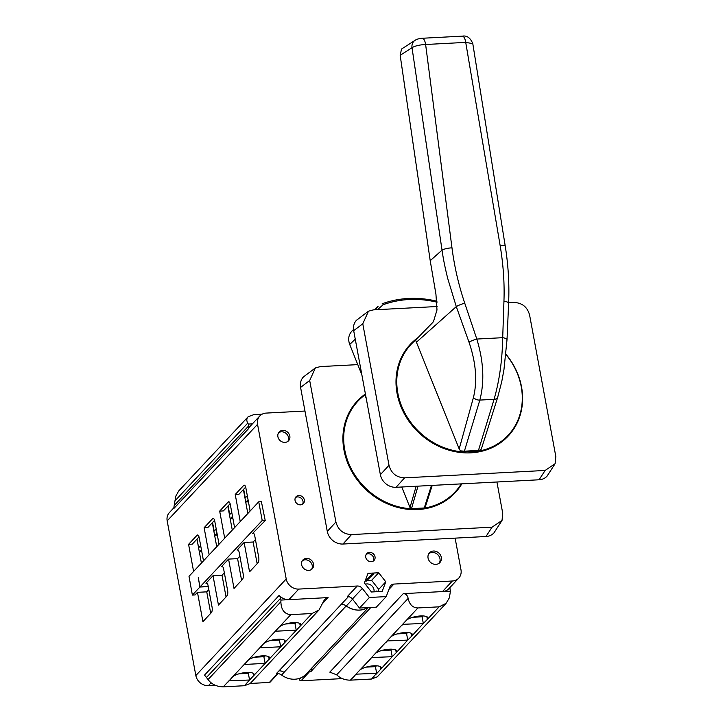 <?xml version="1.0" encoding="UTF-8"?>
<svg xmlns="http://www.w3.org/2000/svg" width="723" height="723" viewBox="0 0 723 723"><rect width="100%" height="100%" fill="white"/><g stroke="black" fill="none" stroke-linecap="round" stroke-linejoin="round"><path stroke-width="1.08" d="M285.603 623.976L294.975 623.488L296.213 630.149L275.562 631.233L274.162 632.462L279.06 627.221A11.414 3.552 -10.5 0 1 291.252 622.828A11.414 3.552 -10.5 0 1 300.876 624.582A11.414 3.552 -10.5 0 1 300.244 626.109L299.747 623.389M296.213 630.149L295.309 631.125M270.05 640.596L279.43 640.099L280.66 646.769L260.009 647.853L258.617 649.073L263.515 643.841A11.414 3.552 -10.5 0 1 275.698 639.448A11.414 3.552 -10.5 0 1 285.332 641.202A11.414 3.552 -10.5 0 1 284.699 642.72L284.193 640.009M280.66 646.769L279.756 647.736M254.505 657.207L263.877 656.719L265.115 663.38L244.464 664.464L243.064 665.693L247.962 660.451A11.414 3.552 -10.5 0 1 260.153 656.059A11.414 3.552 -10.5 0 1 269.778 657.813A11.414 3.552 -10.5 0 1 269.146 659.34L268.649 656.62M265.115 663.38L264.202 664.347M371.523 657.559L392.218 656.692L390.98 650.031L381.599 650.519M392.218 656.692L396.249 652.652A11.414 3.552 169.5 0 0 396.882 651.134A11.414 3.552 169.5 0 0 387.248 649.371A11.414 3.552 169.5 0 0 375.065 653.764L385.937 642.151M370.393 658.761L371.559 657.776M355.969 674.17L376.665 673.312L375.797 674.505L380.705 669.272A11.414 3.552 169.5 0 0 381.337 667.745A11.414 3.552 169.5 0 0 371.703 665.991A11.414 3.552 169.5 0 0 359.521 670.384L370.429 658.987M391.306 657.668L380.705 669.272L380.199 666.552M387.067 640.94L407.763 640.081L406.534 633.411L397.153 633.908M407.763 640.081L411.803 636.041A11.414 3.552 169.5 0 0 412.435 634.514A11.414 3.552 169.5 0 0 402.801 632.761A11.414 3.552 169.5 0 0 390.619 637.153L401.491 625.531M387.112 641.165L385.983 642.376M406.859 641.048L396.249 652.652L395.743 649.932M402.621 624.329L423.317 623.461L422.078 616.8L412.706 617.288M423.317 623.461L427.347 619.421A11.414 3.552 169.5 0 0 427.98 617.903A11.414 3.552 169.5 0 0 418.355 616.141A11.414 3.552 169.5 0 0 406.163 620.533L401.265 625.775M402.657 624.555L401.527 625.756M422.404 624.437L411.803 636.041L411.297 633.321M376.665 673.312L375.427 666.642L366.055 667.139M354.839 675.381L356.014 674.396M455.119 538.138L460.985 569.778A11.414 9.995 -136.9 0 1 458.725 578.138L448.829 588.712A11.414 9.995 -136.9 0 1 442.476 591.577L403.262 593.637C405.856 593.71 407.492 595.3 408.152 598.409C409.489 604.618 412.752 607.799 417.948 607.953L439.132 606.832L446.1 603.316L377.298 676.836L371.559 679.033L350.375 680.153L354.885 675.607M371.559 679.033L375.761 674.279M197.018 539.087L198.482 547.004L199.431 546.95M200.669 545.63L198.915 547.501L198.482 547.004M201.41 549.625L199.656 551.504A5.133 1.898 87 0 1 199.313 551.757L196.972 539.141M208.82 589.625L206.742 591.848L210.709 613.276A5.133 1.898 87 0 1 211.026 612.833L211.74 612.074M238.951 673.827L248.332 673.33L249.562 680L228.866 680.858M228.911 681.084L227.736 682.069M227.781 682.295L232.417 677.071A11.414 3.552 -10.5 0 1 244.6 672.67A11.414 3.552 -10.5 0 1 254.234 674.432A11.414 3.552 -10.5 0 1 253.601 675.951L253.095 673.24M280.876 601.753C281.139 609.869 284.464 614.161 290.845 614.631L312.029 613.52L318.997 610.004L324.627 599.349L328.106 597.587L280.949 600.072L280.876 601.753L208.07 679.548C211.505 684.274 216.575 686.696 223.271 686.841L244.455 685.72L249.562 680M312.029 613.52L248.658 680.967M296.032 622.63L295.02 623.705M280.479 639.249L279.467 640.325M264.925 655.86L263.922 656.936M249.381 672.48L248.369 673.556M368.387 607.591L306.046 674.197A19.973 17.488 43.1 0 1 281.609 675.056A7.709 6.742 -136.9 0 0 276.475 673.456L279.024 670.827A7.42 6.498 -136.9 0 1 283.994 672.39L346.19 605.928A7.42 6.498 43.1 0 0 341.78 604.365L341.22 604.365A7.709 6.742 43.1 0 0 341.211 604.365L348.45 596.638M341.22 604.365L279.024 670.827A7.709 6.742 -136.9 0 1 283.994 672.39L281.609 675.056M309.453 670.555A7.42 6.498 -136.9 0 1 313.249 669.028L310.899 671.64A7.709 6.742 -136.9 0 0 306.923 673.267M309.372 670.646A7.709 6.742 -136.9 0 1 313.249 669.028L370.863 607.456M367.655 607.627A19.973 17.488 -136.9 0 1 346.19 605.928M376.484 665.793L375.472 666.868M392.029 649.173L391.026 650.248M407.582 632.562L406.57 633.637M423.127 615.942L422.124 617.017M385.721 642.385L390.619 637.153M370.167 659.005L375.065 653.764M354.613 675.616L359.521 670.384M342.331 678.608L301.039 680.777A1.428 1.247 -136.9 0 1 299.449 679.403A15.698 13.737 43.1 0 0 299.313 678.418M245.666 487.103L238.933 494.297L235.228 494.496L243.705 485.431A4.284 1.582 87 0 1 244.22 485.16A4.284 1.582 87 0 1 245.865 487.917L249.815 509.254A4.284 1.582 87 0 1 249.995 511.161M230.122 503.714L223.38 510.917L219.675 511.107L228.161 502.051A4.284 1.582 87 0 1 228.676 501.771A4.284 1.582 87 0 1 230.312 504.537L234.261 525.865A4.284 1.582 87 0 1 234.451 527.772M214.568 520.334L207.835 527.528L204.121 527.727L212.607 518.662A4.284 1.582 87 0 1 213.122 518.391A4.284 1.582 87 0 1 214.758 521.147L218.717 542.485A4.284 1.582 87 0 1 218.897 544.392M199.024 536.945L192.282 544.148L188.576 544.338L193.592 571.423M201.41 563.081L199.313 551.757M255.427 539.557L253.122 542.015L244.121 542.494L249.552 571.821L258.039 562.765A4.284 1.582 87 0 0 258.707 557.252L254.758 535.915A4.284 1.582 87 0 0 253.122 533.158A4.284 1.582 87 0 0 252.598 533.429L265.233 520.569L261.392 501.672L258.744 501.816L189.01 576.33L192.372 595.092L195.02 594.957L197.469 592.336L206.742 591.848M257.144 563.714L253.122 542.015M239.882 556.168L237.578 558.635L228.567 559.105L234.008 588.441L242.485 579.376A4.284 1.582 87 0 0 243.163 573.863L239.205 552.535A4.284 1.582 87 0 0 237.569 549.769A4.284 1.582 87 0 0 237.054 550.049L244.121 542.494M241.599 580.334L237.578 558.635M224.329 572.788L222.024 575.246L213.023 575.725L218.454 605.052L226.941 595.996A4.284 1.582 87 0 0 227.609 590.483L223.66 569.146A4.284 1.582 87 0 0 222.015 566.389A4.284 1.582 87 0 0 221.5 566.66L228.567 559.105M226.046 596.945L222.024 575.246M357.234 586.01A5.712 4.998 -136.9 0 1 362.313 588.432L369.399 597.478L359.503 608.052L352.417 599.005A5.712 4.998 -136.9 0 0 347.338 596.574L357.234 586.01L298.789 589.082L288.893 599.656A11.414 9.995 -136.9 0 1 279.186 595.345A5.712 4.998 -136.9 0 1 280.614 598.246L280.949 600.072M208.07 679.548L204.546 675.101L279.186 595.345M278.147 673.556L270.167 682.087A1.428 1.247 -136.9 0 1 269.372 682.44L250.257 683.452M244.455 685.72L250.194 683.515L318.997 610.004M367.492 607.636A19.973 17.488 -136.9 0 1 346.317 605.946A7.709 6.742 43.1 0 0 341.78 604.365M458.725 578.138A11.414 9.995 -136.9 0 1 452.372 581.003L442.476 591.577L450.42 591.152L450.086 589.335A5.712 4.998 -136.9 0 1 450.086 587.365M446.1 603.316L449.39 597.776L450.42 591.152M408.152 598.409L336.656 674.803C340.443 678.4 345.016 680.18 350.375 680.153M336.656 674.803L329.796 672.137L403.262 593.637M252.408 423.868L248.332 424.076L248.667 425.901A5.712 4.998 -136.9 0 1 248.332 428.893A11.414 9.995 -136.9 0 1 249.914 426.525L259.81 415.951A11.414 9.995 -136.9 0 1 266.172 413.086L304.97 411.044M262.088 414.207L253.773 414.641L248.034 416.855C246.516 418.59 246.426 420.669 247.763 423.091L248.332 424.076M247.763 423.091L174.957 500.885L173.692 508.649L248.332 428.893M174.957 500.885L175.924 495.933L178.708 490.962L248.034 416.855M212.3 522.756L216.737 546.705M227.844 506.145L232.282 530.086M243.398 489.525L247.835 513.475M208.26 586.597L199.91 587.04L198.274 577.605L200.009 586.94L208.242 586.507M215.228 685.296L208.414 685.648A11.414 9.995 -136.9 0 1 195.843 675.544L167.176 520.876A11.414 9.995 -136.9 0 1 169.435 512.526L174.27 507.356M240.244 521.581L235.228 494.496M224.699 538.192L219.675 511.107M209.146 554.812L204.121 527.727M198.12 535.219L197.054 535.273A4.284 1.582 87 0 1 197.578 535.002A4.284 1.582 87 0 1 199.214 537.767L203.163 559.096A4.284 1.582 87 0 1 203.344 561.003M197.054 535.273L188.576 544.338M192.372 595.092L199.91 587.04M213.023 575.725L205.956 583.271A4.284 1.582 87 0 1 206.471 583A4.284 1.582 87 0 1 208.107 585.766L212.065 607.094A4.284 1.582 87 0 1 211.387 612.607L202.91 621.672L197.469 592.336M200.009 586.94L262.205 520.479L265.187 520.325M376.484 591.721L376.358 591.062L377.026 591.025L377.144 591.685L382.169 591.423L385.784 581.807L378.707 572.761L373.683 573.023L373.809 573.691L373.149 573.728L373.023 573.059L368.007 573.321L364.383 582.937L371.468 591.992L376.484 591.721M375.698 591.766L376.358 591.062M373.023 573.059L365.955 580.614L365.242 580.65M365.955 580.614L366.082 581.274L373.149 573.728M366.082 581.274L373.809 573.691M377.858 591.649L378.716 589.362L371.64 580.316L367.401 580.533M371.64 580.316L378.707 572.761M378.716 589.362L385.784 581.807M373.963 591.857A6.417 5.621 43.1 0 0 371.721 585.702A6.417 5.621 43.1 0 0 365.386 584.22M366.172 554.414A4.998 4.374 -136.9 0 1 368.206 553.782A4.998 4.374 -136.9 0 1 373.701 558.21A4.998 4.374 -136.9 0 1 373.285 561.075M375.02 556.8A4.998 4.374 -136.9 0 1 374.035 560.452A4.998 4.374 -136.9 0 1 367.401 560.235A4.998 4.374 -136.9 0 1 366.742 553.628A4.998 4.374 -136.9 0 1 371.559 552.706A4.998 4.374 -136.9 0 1 375.02 556.8M278.581 432.77A6.417 5.621 -136.9 0 1 281.428 431.803A6.417 5.621 -136.9 0 1 288.495 437.487A6.417 5.621 -136.9 0 1 287.817 441.419M289.815 436.077A6.417 5.621 -136.9 0 1 288.549 440.777A6.417 5.621 -136.9 0 1 280.018 440.497A6.417 5.621 -136.9 0 1 279.168 432.002A6.417 5.621 -136.9 0 1 285.359 430.818A6.417 5.621 -136.9 0 1 289.815 436.077M302.304 560.768A6.417 5.621 -136.9 0 1 305.151 559.792A6.417 5.621 -136.9 0 1 312.219 565.485A6.417 5.621 -136.9 0 1 311.541 569.408M313.538 564.076A6.417 5.621 -136.9 0 1 312.273 568.775A6.417 5.621 -136.9 0 1 303.741 568.486A6.417 5.621 -136.9 0 1 302.892 560A6.417 5.621 -136.9 0 1 309.083 558.816A6.417 5.621 -136.9 0 1 313.538 564.076M428.875 553.583A7.131 6.245 -136.9 0 1 432.128 552.444A7.131 6.245 -136.9 0 1 439.982 558.762A7.131 6.245 -136.9 0 1 439.168 563.217M441.301 557.352A7.131 6.245 -136.9 0 1 439.891 562.575A7.131 6.245 -136.9 0 1 430.411 562.259A7.131 6.245 -136.9 0 1 429.471 552.824A7.131 6.245 -136.9 0 1 436.358 551.504A7.131 6.245 -136.9 0 1 441.301 557.352M295.472 497.551A4.998 4.374 -136.9 0 1 297.505 496.918A4.998 4.374 -136.9 0 1 303.009 501.346A4.998 4.374 -136.9 0 1 302.585 504.211M304.329 499.936A4.998 4.374 -136.9 0 1 303.335 503.588A4.998 4.374 -136.9 0 1 296.701 503.371A4.998 4.374 -136.9 0 1 296.041 496.764A4.998 4.374 -136.9 0 1 300.858 495.842A4.998 4.374 -136.9 0 1 304.329 499.936M369.399 597.478L386.209 596.602L389.833 586.986A5.712 4.998 -136.9 0 1 390.745 585.513A5.712 4.998 -136.9 0 1 393.927 584.076L452.372 581.003M359.503 608.052L376.312 607.166L386.209 596.602M262.205 520.479L258.744 501.816M298.789 589.082A11.414 9.995 -136.9 0 1 286.218 578.969L257.551 424.311A11.414 9.995 -136.9 0 1 259.81 415.951M365.522 394.577A67.067 58.708 43.1 0 0 364.88 394.993L366.227 398.355M364.799 395.047A67.067 58.708 43.1 0 0 362.774 396.457A67.067 58.708 43.1 0 0 356.43 401.952M461.834 483.841A67.067 58.708 -136.9 0 1 455.174 492.715A67.067 58.708 -136.9 0 1 390.492 505.088A67.067 58.708 -136.9 0 1 343.985 450.158A67.067 58.708 -136.9 0 1 357.243 401.066A67.067 58.708 -136.9 0 1 365.413 393.99M454.342 493.583A67.067 58.708 43.1 0 0 460.678 484.772M335.915 522.042L309.688 380.515L300.587 387.401L327.275 531.396L335.915 522.042C338.165 530.04 343.362 534.216 351.505 534.577L342.991 544.03L485.983 536.511L492.047 527.184L502.033 520.424L502.729 513.258L496.936 481.997M327.275 531.396A14.27 12.49 43.1 0 0 342.991 544.03M351.505 534.577L492.047 527.184M485.983 536.511A14.27 12.49 43.1 0 0 493.926 532.932L502.033 520.424M300.587 387.401A14.27 12.49 43.1 0 1 303.416 376.954L315.382 367.926L320.37 366.588L357.786 364.627M315.382 367.926L309.688 380.515M461.238 483.877A66.489 58.211 -136.9 0 1 454.993 492.074L453.113 494.08A66.489 58.211 -136.9 0 1 444.808 501.238M349.426 411.974A66.489 58.211 -136.9 0 1 356.014 403.217L357.894 401.202A66.489 58.211 -136.9 0 1 364.88 394.993M454.993 492.074A66.489 58.211 -136.9 0 1 366.669 489.137A66.489 58.211 -136.9 0 1 357.894 401.202M417.993 486.154L411.514 508.649L424.238 507.98L431.45 485.44M437.017 302.268L435.761 301.907L435.589 300.904C417.063 296.719 399.277 297.65 382.25 303.723L382.25 303.723A1.428 0.596 -110 0 0 382.142 303.796L382.25 303.723A1.428 0.596 -110 0 1 383.235 304.672L377.487 309.652M378.129 306.263L375.562 309.751M425.323 506.76L424.238 507.98M353.52 329.534L352.164 330.827C348.622 334.559 347.799 339.105 349.706 344.464L355.255 339.168M411.514 508.649L410.004 507.564L401.762 487.004M361.852 374.776L349.706 344.464M437.144 306.516L373.466 309.86L368.477 311.197L356.502 320.226A14.27 12.49 43.1 0 0 353.683 330.673L380.37 474.668A14.27 12.49 43.1 0 0 396.077 487.302L539.069 479.783A14.27 12.49 43.1 0 0 547.022 476.195L555.119 463.696L555.824 456.529L529.588 315.002C527.347 307.004 522.151 302.829 513.999 302.467L508.64 302.747M539.069 479.783L545.133 470.456L555.119 463.696M380.37 474.668L389.01 465.305C391.251 473.312 396.448 477.487 404.6 477.849L545.133 470.456M404.6 477.849L396.077 487.302M389.01 465.305L362.783 323.777L353.683 330.673M368.477 311.197L362.783 323.777M505.937 354.198A67.067 58.708 -136.9 0 1 508.269 435.978A67.067 58.708 -136.9 0 1 443.579 448.35A67.067 58.708 -136.9 0 1 397.072 393.429A67.067 58.708 -136.9 0 1 410.33 344.329A67.067 58.708 -136.9 0 1 418.093 337.551M507.429 436.855A67.067 58.708 43.1 0 0 513.764 428.043M416.231 339.467A67.067 58.708 43.1 0 0 413.475 341.59A67.067 58.708 43.1 0 0 409.516 345.223M481.03 449.778L478.454 450.438L494.071 399.331A5.594 3.615 17.7 0 0 497.722 397.207L481.328 449.055L479.105 451.062A66.489 58.211 43.1 0 0 508.088 435.336L506.199 437.352A66.489 58.211 -136.9 0 1 497.894 444.509M402.512 355.246A66.489 58.211 -136.9 0 1 409.101 346.489L410.989 344.473A66.489 58.211 43.1 0 0 403.524 410.411A66.489 58.211 43.1 0 0 462.792 451.92L460.434 450.863L459.186 448.929L415.58 340.126A66.489 58.211 43.1 0 0 410.989 344.473M479.105 451.062L462.792 451.92M415.201 40.235A8.559 7.393 57.2 0 0 415.047 40.325A8.559 7.393 57.2 0 0 415.038 40.334L401.5 49.074L400.171 55.319L430.212 260.696L435.933 294.162L436.99 309.977L433.439 321.726L415.58 340.126M508.088 435.336A66.489 58.211 43.1 0 0 505.91 354.424M459.186 448.929L473.457 397.424C477.469 381.066 475.987 362.657 469.019 342.214L456.294 306.615L447.754 278.599C445.016 267.609 443.118 258.12 442.033 250.14L412.011 47.682L400.171 55.319M431.36 323.985L431.369 324.012A46.362 40.596 43.1 0 1 431.414 323.913L431.848 323.434M422.16 38.265A8.559 3.163 87 0 1 422.223 38.265A8.559 3.163 87 0 1 425.621 44.501L451.974 247.835C454.378 266.534 458.635 284.989 464.744 303.19A7.131 1.112 160.7 0 0 456.294 306.615L416.412 342.214M506.995 339.909A6.579 1.997 2.7 0 0 507.013 339.783A6.579 1.997 2.7 0 0 502.711 337.686L476.809 339.051C483.615 361.383 484.618 381.726 479.837 400.081L494.071 399.331C499.385 380.949 502.268 360.406 502.711 337.686L503.949 301.13C504.6 283.136 503.316 264.528 500.099 245.296L465.72 42.386L472.779 43.624C470.384 37.804 466.895 35.319 462.331 36.15A8.559 3.163 87 0 1 462.331 36.15A8.559 3.163 87 0 1 465.72 42.386L425.621 44.501C419.665 44.808 415.129 45.865 412.011 47.682A8.559 7.393 57.2 0 1 415.038 40.334M460.434 450.863L464.392 451.179L479.837 400.081A5.594 3.669 -163.9 0 1 473.457 397.424M469.019 342.214A6.579 1.021 160.7 0 1 476.809 339.051L464.744 303.19M415.047 40.325C416.728 39.196 419.123 38.509 422.232 38.265A8.559 3.163 87 0 1 422.232 38.265L462.322 36.15M433.664 321.383L431.414 323.904M478.409 451.116A2.856 0.524 -104.1 0 0 478.454 450.438L464.392 451.179A2.856 1.509 -80.2 0 1 463.705 451.884M247.32 495.779L245.567 497.65L245.133 497.153L246.073 497.108M248.061 499.783L246.308 501.654A5.133 1.898 87 0 1 245.703 501.979L248.441 501.843M243.669 489.245L245.133 497.153M231.767 512.399L230.013 514.27L229.58 513.773L230.529 513.719M232.508 516.394L230.754 518.274A5.133 1.898 87 0 1 230.158 518.599L232.887 518.454M228.116 505.856L229.58 513.773M216.222 529.01L214.36 530.944L214.035 530.384L214.975 530.339M216.963 533.014L215.21 534.884A5.133 1.898 87 0 1 214.604 535.21L217.343 535.065M212.562 522.476L214.035 530.384M227.284 595.454L226.57 596.213A5.133 1.898 -93 0 0 226.191 596.791M242.838 578.843L242.124 579.602A5.133 1.898 -93 0 0 241.744 580.18M258.382 562.223L257.668 562.982A5.133 1.898 -93 0 0 257.289 563.56M199.656 551.504L201.735 551.387M263.515 643.841L274.162 632.462M247.962 660.451L258.617 649.073M232.417 677.071L243.064 665.693M223.271 686.841L227.519 682.304M426.85 616.701L427.347 619.421L439.132 606.832M299.449 679.403L300.949 677.803M280.614 598.246L206.697 677.225M269.372 682.44L277.74 673.502M328.106 597.587L322.594 603.479M346.317 605.946L352.598 599.24M417.948 607.953L406.163 620.533M301.039 680.777L309.336 671.911M248.667 425.901L174.758 504.88M244.763 485.377L243.705 485.431M229.218 501.988L228.161 502.051M213.665 518.608L212.607 518.662M205.956 583.271L207.013 583.217M221.5 566.66L222.557 566.606M237.054 550.049L238.111 549.986M252.598 533.429L253.665 533.375M290.845 614.631L279.06 627.221M352.417 599.005L362.313 588.432M388.911 589.435L393.927 584.076M257.551 424.311L167.176 520.876M286.218 578.969L195.843 675.544M208.414 685.648L211.044 682.837M383.235 304.672C399.991 298.726 417.496 297.804 435.761 301.907M416.141 486.245L410.004 507.564M451.974 247.835A8.016 1.898 171.9 0 0 442.033 250.14L430.212 260.696M500.099 245.296A8.016 1.853 -8.9 0 1 505.26 246.218A8.016 1.853 -8.9 0 1 505.26 246.344M503.949 301.13A7.131 2.16 2.7 0 1 508.621 303.389L507.013 339.774L503.94 369.742L501.744 381.69L497.713 397.198M246.308 501.654L248.387 501.545M230.754 518.274L232.833 518.156M215.21 534.884L217.289 534.776M201.789 551.685L199.322 551.812M436.945 301.301L435.617 300.922M425.251 507.175L432.218 485.404M374.333 309.815L378.129 306.245M472.788 43.624L505.26 246.218C508.314 265.368 509.435 284.428 508.603 303.398M431.685 323.588L433.899 321.084"/></g></svg>
